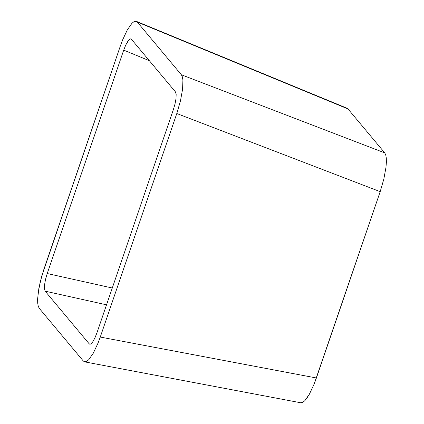 <?xml version="1.0" encoding="UTF-8"?>
<svg xmlns="http://www.w3.org/2000/svg" width="424" height="424" viewBox="0 0 424 424"><rect width="100%" height="100%" fill="white"/><g stroke="black" fill="none" stroke-linecap="round" stroke-linejoin="round"><path stroke-width="0.64" d="M84.752 361.884L300.886 402.8L302.656 402.408L304.718 400.791L309.382 394.182L314.179 383.969L316.399 377.98L100.265 337.064L98.045 343.058L93.248 353.266L88.584 359.875L86.523 361.492L84.752 361.884L83.337 361.041L39.257 308.333L83.337 361.041L84.752 361.884L86.523 361.492L88.584 359.875L93.248 353.266L98.045 343.058L100.265 337.064L176.797 113.526L180.444 100.939L182.59 89.162L182.908 79.972L182.357 76.802L181.35 74.757L137.275 22.043L346.588 108.109L348.003 108.952L384.743 152.884L348.003 108.952L137.275 22.043L181.35 74.757L384.743 152.884L385.75 154.935L386.301 158.104L386.381 162.281L385.983 167.294L383.837 179.071L380.19 191.659L176.797 113.526L100.265 337.064L316.399 377.98L380.19 191.659L314.179 383.969L309.382 394.182L306.987 398.014L304.718 400.791L302.656 402.408L300.78 402.784M175.457 91.918L131.403 39.236L175.457 91.918L176.167 94.287L176.018 98.463L175.048 103.816L173.389 109.54L96.9 332.951L173.389 109.54L175.048 103.816L176.018 98.463L176.167 94.287L175.457 91.918M43.81 269.558L120.347 46.02L41.828 275.833L38.876 288.251L37.619 298.941L37.699 303.112L38.25 306.282L39.257 308.333L38.25 306.282L37.699 303.112L38.017 293.922L40.163 282.146L43.81 269.558M123.713 50.133L47.218 273.544L112.286 288.013L47.218 273.544L123.713 50.133L125.796 44.923L129.018 39.766L129.956 39.029L130.762 38.854L131.403 39.236L130.979 38.913L129.956 39.029L127.99 41.027L125.796 44.923L123.713 50.133L149.37 60.717L123.713 50.133M106.53 304.819L45.151 291.171L89.204 343.848L90.55 344.103L89.204 343.848L45.151 291.171L44.441 288.797L44.589 284.621L45.564 279.268L47.218 273.544L45.564 279.268L44.589 284.621L44.441 288.797L45.151 291.171L106.53 304.819M135.86 21.2L137.275 22.043L135.86 21.2L134.085 21.592L132.023 23.209L127.359 29.818L132.023 23.209L134.085 21.592L136.343 21.332L347.071 108.242M122.562 40.031L120.347 46.02L122.562 40.031L127.359 29.818M96.9 332.951L94.812 338.161L92.623 342.057L90.651 344.055L89.846 344.23L89.204 343.848L89.803 344.224L90.651 344.055L92.623 342.057L94.812 338.161L96.9 332.951M384.743 152.884L181.35 74.757L182.357 76.802L182.908 79.972L182.59 89.162L180.444 100.939L176.797 113.526L380.19 191.659L383.837 179.071L385.983 167.294L386.301 158.104L385.75 154.935L384.743 152.884"/></g></svg>
